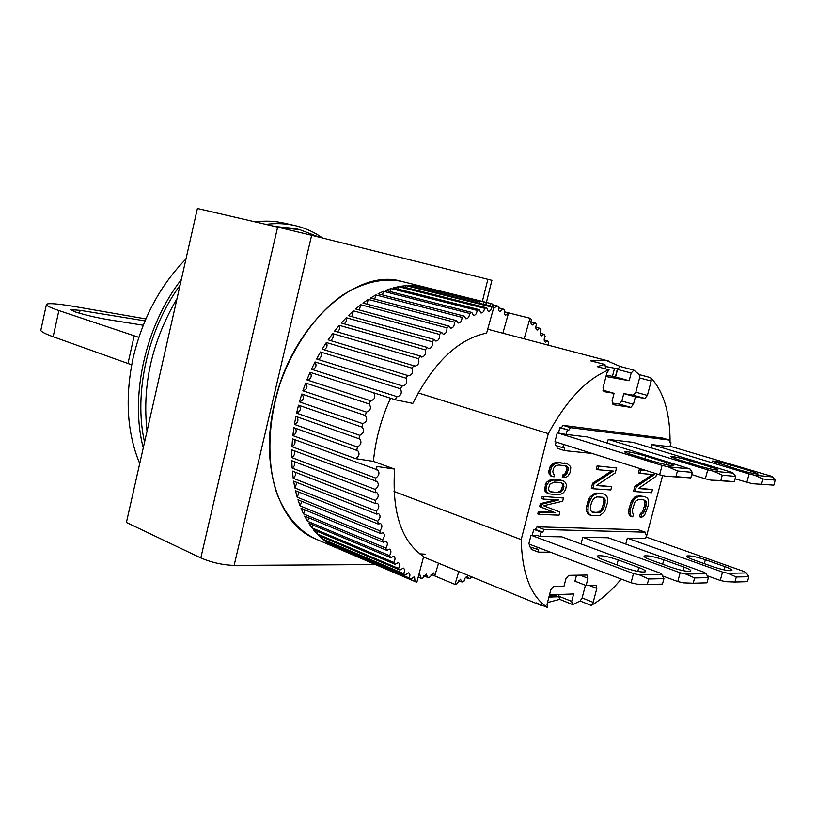 <?xml version="1.0" encoding="UTF-8"?>
<svg xmlns="http://www.w3.org/2000/svg" width="816" height="816" viewBox="0 0 816 816"><rect width="100%" height="100%" fill="white"/><g stroke="black" fill="none" stroke-linecap="round" stroke-linejoin="round"><path stroke-width="1.22" d="M713.051 566.753C722.741 569.905 729.035 571.159 731.911 570.496C732.309 569.731 730.004 568.446 724.975 566.62L705.361 559.705C695.793 556.604 689.581 555.38 686.725 556.043C686.317 556.757 688.51 557.991 693.294 559.735L713.051 566.753M645.895 537.591L647.833 537.632L744.59 571.69L746.344 572.954L727.892 573.291L722.517 572.057L627.331 538.152L645.65 538.519L646.69 534.582L645.415 534.143M746.344 572.954L748.823 576.708L736.287 576.994L727.892 573.291M736.287 576.994L734.91 582.022L747.466 581.665L748.823 576.708M722.517 572.057L720.242 580.451L707.278 575.77M734.91 582.022L725.618 581.675L720.242 580.451M697.935 465.722C708.268 468.7 714.938 470.138 717.927 470.026C718.284 469.608 715.877 468.608 710.726 467.017L690.203 460.775C680.014 457.847 673.435 456.44 670.466 456.542L677.26 459.408L697.935 465.722M731.381 472.189L733.186 473.117L713.398 471.199L707.717 469.873L608.226 439.426L633.206 442.394L731.381 472.189M733.186 473.117L735.716 476.432L722.272 475.177L713.398 471.199M722.272 475.177L720.824 480.522L711.011 480.134L734.288 481.695L735.716 476.432M707.717 469.873L705.33 478.808L691.682 474.565M711.011 480.134L705.33 478.808M734.288 481.695L720.824 480.522M752.219 483.694L773.823 485.143L752.219 483.694L735.063 478.839M651.117 447.831L651.964 444.618L749.119 473.923L746.813 482.429M749.119 473.923L754.525 475.187L762.96 478.972L775.2 480.114L773.823 485.143M761.573 484.072L762.96 478.972M775.2 480.114L772.548 476.932L770.671 476.024L670.079 446.25M750.404 472.841L750.883 471.077L758.125 474.014C755.381 474.086 749.078 472.719 739.214 469.904L712.195 461.04C714.918 460.958 721.14 462.305 730.871 465.079L730.289 467.211M750.883 471.077L730.871 465.079M772.548 476.932L754.525 475.187M624.393 567.691C635.052 571.271 642.121 572.618 645.578 571.72C646.099 570.843 643.834 569.456 638.806 567.538L618.232 559.939C607.726 556.43 600.749 555.125 597.312 556.002C596.802 556.818 598.924 558.144 603.687 559.97L624.393 567.691M660.185 573.097L661.766 574.495L639.448 574.903L633.491 573.546L531.022 535.225L537.05 535.347L539.978 536.438L561.867 536.867L660.185 573.097M661.766 574.495L663.918 578.636L648.73 578.983L639.448 574.903M648.73 578.983L647.261 584.521L662.459 584.093L663.918 578.636M531.022 535.225L528.788 543.976L631.054 582.787L633.491 573.546M647.261 584.521L637 584.144L631.054 582.787M338.201 548.617L416.833 582.328L423.647 556.522C401.523 541.753 391.843 512.611 394.607 469.098L373.432 461.377C375.452 439.773 381.164 418.72 390.548 398.218M395.362 399.769L373.799 392.822C375.788 396.862 374.779 399.524 370.77 400.809L306.898 379.879L310.09 372.32L395.362 399.769L412.825 403.41C433.612 362.426 458.204 338.997 486.601 333.112L493.935 306.898L408.071 285.508L413.151 285.478L477.268 301.41L476.942 302.665M425.136 554.186L419.761 553.85M400.819 281.194L401.747 281.418C356.531 267.362 291.608 325.227 274.676 402.594C259.274 465.589 279.143 524.77 315.323 538.825C298.503 530.655 285.682 515.559 276.859 493.547C266.75 463.151 267.607 423.025 279.786 384.52C293.026 346.361 316.363 313.538 342.71 295.004C363.008 282.469 382.378 277.868 400.819 281.194M486.03 304.929L486.112 302.379L422.127 286.528L490.763 303.511L489.6 305.827M492.395 306.52L492.629 304.103L490.763 303.511M492.487 304.694L497.056 305.827L493.456 308.611M498.535 307.846L503.003 308.958L499.943 311.61C498.505 310.906 498.137 309.264 498.831 306.663L497.056 305.827M502.87 333.214L508.572 312.875L505.655 315.211C504.176 314.446 503.849 312.712 504.676 310.019L503.003 308.958M504.237 311.773L529.982 318.22L531.522 319.505C530.533 322.32 530.798 324.146 532.318 324.992L535.092 322.881L536.51 324.38C535.388 327.257 535.602 329.164 537.163 330.092L539.784 328.256L541.079 329.95C539.804 332.877 539.957 334.856 541.559 335.876L544.027 334.285L545.18 336.172C543.762 339.14 543.864 341.18 545.496 342.292L547.811 340.945L548.821 342.995L547.883 345.066M530.93 321.83L535.092 322.881M535.786 327.236L539.784 328.256M540.202 333.305L544.027 334.285M544.18 339.997L547.811 340.945M471.209 576.657L471.077 577.789L469.027 578.85L465.599 577.432M469.027 578.85L467.486 576.341C465.661 576.79 464.518 578.401 464.059 581.176L461.999 582.022L458.388 580.513M461.999 582.022L460.459 579.227L457.031 583.797L454.971 584.419L430.94 574.321M458.796 571.547L454.971 584.419L434.744 575.902L433.735 572.944L429.777 577.085L427.727 577.453L423.759 575.78M427.727 577.453L426.187 574.076L422.8 578.054L420.781 578.187L418.22 577.096M370.495 400.697L369.22 403.991C371.504 407.918 370.556 410.611 366.374 412.08L365.303 415.466C367.751 419.108 366.884 421.831 362.732 423.637L362.12 427.125C364.538 430.542 363.742 433.276 359.734 435.316L358.979 438.743L359.56 438.845C361.947 442.037 361.213 444.761 357.377 447.015L294.413 424.402C297.932 422.739 298.799 420.22 297.014 416.823M357.377 447.015L356.806 450.432L357.643 450.534C359.968 453.492 359.315 456.195 355.664 458.653L292.862 435.601C296.075 433.939 296.932 431.491 295.453 428.247M291.965 446.678L292.536 438.865L377.594 469.924C379.858 472.709 379.246 475.422 375.778 478.074L291.965 446.678C294.872 445.016 295.718 442.66 294.515 439.6M291.73 457.531L291.832 449.881L376.91 481.409C379.114 483.98 378.573 486.652 375.299 489.437L291.73 457.531C294.331 455.899 295.157 453.645 294.209 450.769M292.148 468.078L291.781 460.652L375.289 492.701L376.87 492.589C379.012 494.965 378.553 497.587 375.482 500.463L292.148 468.078C294.454 466.497 295.249 464.365 294.525 461.703M293.209 478.258L292.383 471.097L375.656 503.615L377.492 503.38C379.562 505.573 379.165 508.144 376.309 511.081L293.209 478.258L295.3 475.626L295.474 472.301M294.892 487.988L293.638 481.154L376.666 514.1L378.736 513.713C380.735 515.732 380.409 518.231 377.757 521.22L294.892 487.988L297.024 482.491M297.197 497.209L295.504 490.742L378.308 524.086L380.603 523.515C382.531 525.361 382.276 527.789 379.838 530.798L297.197 497.209L299.156 492.211M300.084 505.859L297.983 499.8L380.552 533.491L383.071 532.726C384.917 534.419 384.734 536.765 382.5 539.764L300.084 505.859L301.869 501.381M303.542 513.886L301.043 508.276L383.387 542.263L386.111 541.283C387.886 542.824 387.753 545.088 385.733 548.056L303.542 513.886L305.113 509.959M307.52 521.24L304.654 516.11L386.784 550.341L389.701 549.137C391.384 550.545 391.323 552.707 389.497 555.625L307.52 521.24L308.887 517.874M311.987 527.881L308.774 523.26L390.701 557.695L393.791 556.247C395.393 557.522 395.393 559.582 393.761 562.438L311.987 527.881L313.13 525.086M316.914 533.776L313.385 529.686L395.097 564.274L398.361 562.571C399.881 563.723 399.932 565.682 398.494 568.446L316.914 533.776L317.822 531.563M322.249 538.897L318.434 535.357L399.962 570.058L403.359 568.079C404.807 569.119 404.899 570.976 403.645 573.638L322.249 538.897L322.922 537.265M327.961 543.221L323.891 540.243L405.226 574.994L408.765 572.74C410.122 573.689 410.264 575.433 409.183 577.983L327.961 543.221L328.399 542.171M334.009 546.73L329.705 544.333L410.866 579.095L414.508 576.565L415.058 581.471L334.203 546.261M418.894 574.546L419.852 574.597L420.781 578.187M434.744 575.902L438.518 563.193M486.112 302.379L484.153 302.032L483.235 304.235M479.216 303.236L479.308 301.502L477.268 301.41M491.834 307.081C491.242 309.998 490.049 311.437 488.243 311.416L486.713 307.836L400.748 286.273L405.95 285.641L491.834 307.081L493.935 306.898M484.561 308.285C484.061 311.386 482.837 312.946 480.899 312.956L479.329 309.682L393.271 287.915L398.565 286.661L484.561 308.285L486.713 307.836M477.136 310.396C476.738 313.681 475.493 315.353 473.423 315.415L471.821 312.436L385.703 290.414L391.068 288.558L477.136 310.396L479.329 309.682M469.618 313.426C469.322 316.873 468.078 318.658 465.854 318.781L464.253 316.108L378.094 293.791L383.479 291.312L469.618 313.426L471.821 312.436M462.04 317.353C461.887 320.974 460.622 322.871 458.255 323.044L456.674 320.678L370.495 298.024L375.87 294.943L462.04 317.353L464.253 316.108M454.461 322.187C454.461 325.941 453.196 327.95 450.677 328.195L449.137 326.125L362.967 303.083L368.281 299.421L454.461 322.187L456.674 320.678M446.944 327.879C447.107 331.775 445.842 333.887 443.17 334.213L441.68 332.428L355.552 308.968L360.774 304.725L446.944 327.879L449.137 326.125M439.528 334.427C439.875 338.426 438.631 340.639 435.785 341.057L434.387 339.538L348.31 315.629L353.41 310.835L439.528 334.427L441.68 332.428M432.286 341.771C432.827 345.862 431.603 348.167 428.594 348.687L427.298 347.432L341.292 323.024L346.229 317.72L432.286 341.771L434.387 339.538M425.269 349.88C426.023 354.042 424.81 356.429 421.637 357.061L420.464 356.051L334.56 331.123L339.293 325.329L425.269 349.88L427.298 347.432M418.526 358.703C419.506 362.896 418.322 365.364 414.977 366.119L328.165 339.854L332.653 333.611L418.526 358.703L420.464 356.051M412.111 368.169C413.324 372.371 412.182 374.921 408.663 375.799L322.157 349.166L326.359 342.516L412.111 368.169L413.947 365.333M406.082 378.216C407.541 382.408 406.429 385.009 402.757 386.029L316.577 358.989L320.474 351.982L406.082 378.216L407.806 375.217M400.483 388.773C402.196 392.914 401.135 395.576 397.28 396.749L311.477 369.25L315.037 361.947L400.483 388.773L402.074 385.631M395.352 399.758L396.8 396.505M355.664 458.653L373.432 461.377M394.607 469.098L376.921 466.456M376.513 469.873L376.91 466.456M375.574 481.43L375.778 478.074M375.289 492.701L375.299 489.437M375.656 503.615L375.482 500.463M376.666 514.1L376.309 511.081M378.308 524.086L377.757 521.22M380.552 533.491L379.838 530.798M383.387 542.263L382.5 539.764M386.784 550.341L385.733 548.056M390.701 557.695L389.497 555.625M395.097 564.274L393.761 562.438M399.962 570.058L398.494 568.446M405.226 574.994L403.645 573.638M410.866 579.095L409.183 577.983M416.833 582.328L415.058 581.471M524.168 338.824L529.972 318.24L508.572 312.875M292.862 435.601L293.893 427.686L356.806 450.432M294.413 424.402L295.902 416.435L358.979 438.743M359.734 435.316L296.606 413.131L298.544 405.185L361.794 427.043M362.732 423.637L299.441 401.9L301.808 394.026L365.211 415.436M366.323 412.07L302.879 390.793L305.663 383.041L369.22 403.991M479.308 301.502L415.222 285.59L420.138 286.171L484.153 302.032M419.975 286.773L420.138 286.171M412.835 286.691L413.151 285.478M405.47 287.456L405.95 285.641M397.933 289.088L398.565 286.661M390.262 291.587L391.068 288.558M382.51 294.933L383.479 291.312M374.728 299.135L375.87 294.943M366.976 304.154L368.281 299.421M359.295 309.988L360.774 304.725M351.757 316.588L353.41 310.835M344.413 323.911L346.331 321.127L346.229 317.72M337.314 331.918C339.548 330.215 340.211 328.022 339.293 325.329M330.521 340.547C333.071 338.834 333.785 336.518 332.653 333.611M324.095 349.748C326.971 348.044 327.726 345.627 326.359 342.516M318.077 359.448C321.28 357.775 322.075 355.286 320.474 351.982M312.518 369.577C316.047 367.965 316.883 365.425 315.037 361.947M307.479 380.062C311.324 378.532 312.191 375.962 310.09 372.32M302.971 390.823C307.132 389.405 308.03 386.815 305.663 383.041M299.441 401.9C303.542 400.309 304.399 397.708 301.991 394.087M296.606 413.131C300.421 411.499 301.288 408.928 299.207 405.409M265.904 224.38C276.002 223.064 285.692 223.472 294.964 225.593L296.769 226.022C306.133 228.439 314.762 232.438 322.657 238.037M294.964 225.593L284.182 223.125C274.9 221.003 265.21 220.585 255.102 221.881M185.997 258.958C160.099 285.437 142.463 318.454 133.1 358.02C124.797 397.637 127.01 432.827 139.72 463.58M143.279 447.882C129.703 396.321 145.33 325.788 181.346 279.5M418.19 392.894L548.311 433.633L521.22 539.631C522.097 573.872 530.869 596.496 547.516 607.512L536.275 602.881L541.6 605.625L543.15 605.707M559.705 599.281L558.715 596.17L559.154 594.476M549.505 594.823L573.638 593.966L571.7 601.402L572.291 604.452L573.107 604.411L580.135 601.004L582.124 597.944L585.439 585.276M620.344 366.517L606.604 360.59L590.621 360.825L604.952 364.507L590.621 360.825M670.058 442.486C670.201 413.467 663.796 391.874 650.842 377.696L651.178 381.041L647.404 395.413L644.844 398.422L635.389 396.851L633.43 404.338L630.819 407.388L613.03 404.644L612.092 400.962L614.081 393.312L603.891 391.619L603.034 387.896L606.92 372.841L609.032 369.811C586.857 378.716 566.62 399.993 548.311 433.633M609.032 369.811L597.19 366.639L604.452 364.497M521.22 539.631L394.016 491.467M621.2 579.054C611.602 590.662 601.596 599.454 591.182 605.431L580.135 601.004M559.684 599.362L547.495 602.565M547.516 607.512L547.026 604.411L550.79 589.835L553.574 586.439L564.019 586.143L565.957 578.697L568.691 575.362L587.051 575.035L587.999 578.248L586.102 585.531L596.251 585.317L596.833 588.407L593.181 602.351L591.182 605.431M558.919 594.487L558.338 596.751L548.913 597.108M532.277 535.245L533.776 529.37L535.296 529.411L537.03 526.83L638.224 529.727L645.221 532.175L645.466 534.562L646.69 534.582M529.921 544.415L529.329 546.74L538.142 549.535L538.529 552.146L531.247 549.362L530.941 547.352M646.18 537.601L662.623 475.504M542.232 496.393L563.479 498.035L542.232 496.393L541.671 498.576L543.14 499.096L558.776 499.953L541.834 504.196L540.365 503.676L555.91 499.79M541.834 504.196L541.09 507.103L555.451 512.866L539.784 512.193L539.223 514.376L537.754 513.856L538.315 511.673L553.993 512.346L539.621 506.583L540.365 503.676M563.683 477.595L565.855 477.391L567.875 476.085L569.945 472.954L570.823 467.894L570.374 466.375L567.63 463.927L559.378 462.805L555.298 463.559L551.993 466.252L550.259 471.342L550.688 474.739L552.014 476.33L554.044 476.86L554.605 474.677L553.432 474.208L552.809 471.556L553.656 468.272L555.584 465.824L558.817 464.987L566.661 466.048L568.262 468.037L568.303 469.516L566.681 474.157L564.244 475.432L563.683 477.595L562.214 477.105L562.775 474.943L565.213 473.668L566.834 469.027L566.794 467.548L565.202 465.579M552.014 476.33L550.545 475.83L548.74 472.709L549.617 467.558L551.738 464.375L553.819 463.07L557.899 462.325L567.63 463.927M597.118 465.885L616.559 467.986L597.118 465.885L596.241 469.251L597.7 469.72L613.438 471.087L594.058 483.704L592.62 483.225L611.531 470.924M596.863 485.234L611.674 486.673L596.353 485.571L615.264 472.933L616.559 467.986M594.058 483.704L592.753 488.733L591.314 488.243L592.62 483.225M558.491 432.949L559.837 427.706L561.326 427.89L563.04 425.381L662.439 437.998L669.579 440.11L669.793 442.619L670.997 442.762L669.773 442.394M563.611 444.424L562.765 447.719L564.264 447.872L564.621 450.636L557.175 448.249L556.859 445.832M562.765 447.719L555.308 445.342L556.155 442.068M646.7 470.72L640.682 470.169L639.836 473.392L638.418 472.933L639.254 469.72L645.283 470.271M638.867 488.243L652.474 489.58L638.398 488.57L655.952 476.411L656.625 473.861M639.836 473.392L654.289 474.657L636.317 486.785L635.042 491.609L633.624 491.14L634.899 486.326L652.453 474.494M597.822 493.598L593.895 495.047L591.753 497.179L589.274 502.126L588.122 506.583L587.989 511.642L588.979 513.937L592.059 515.743L588.826 514.61L586.561 511.142L586.684 506.083L588.948 498.862L590.315 496.679L594.303 493.537L596.384 493.109L603.595 493.955L596.384 493.109M561.275 480.359L552.779 480.094L548.821 482.042L546.689 485.234L545.904 490.008L546.383 491.518L549.229 493.904L546.251 492.568L544.435 489.498L546.118 482.929L547.342 481.532L551.31 479.604L559.807 479.859L563.264 480.869L559.807 479.859M642.661 511.571L644.059 512.04L641.753 514.07L640.917 517.222L639.52 516.742L640.346 513.59L642.661 511.571L644.813 504.757L644.732 501.014L643.6 499.718M639.642 496.25L636.011 497.648L634.012 499.688L631.676 504.431L630.411 509.235L630.227 514.09L631.105 516.273L632.757 516.885L629.697 515.794L628.82 513.601L628.993 508.756L631.319 501.31L634.593 497.168L636.307 496.199L644.936 496.587L638.224 495.781M549.229 595.894L555.625 595.66L558.338 596.751M555.625 595.66L555.9 594.599M535.296 529.411L542.609 532.114L541.1 532.073L539.978 536.438M537.03 526.83L544.343 529.523L542.609 532.114M533.776 529.37L541.1 532.073M537.224 547.179L536.622 549.515M538.529 552.146L550.453 552.197M544.343 529.523L645.221 532.175M602.891 390.181L614.081 393.312M630.819 407.388L619.222 404.083L612.622 403.053M633.43 404.338L621.843 401.054L619.222 404.083M635.389 396.851L623.771 393.618L621.843 401.054M623.771 393.618L633.287 395.209L635.858 392.221L647.404 395.413M651.178 381.041L639.581 377.941L635.858 392.221M639.581 377.941L639.234 374.615L650.842 377.696M606.339 375.105L615.55 377.043L617.528 369.413L620.18 366.476L633.828 370.087L639.234 374.615M576.504 575.219L574.954 581.176L586.102 585.531M580.003 575.158L587.999 578.248M539.223 514.376L559.052 515.182L559.878 511.969L543.599 505.757L562.642 501.248L563.479 498.035M543.701 496.903L543.14 499.096M541.09 507.103L539.621 506.583M555.451 512.866L553.993 512.346M539.784 512.193L538.315 511.673M565.651 463.376L564.172 462.896M559.378 462.805L557.899 462.325M557.175 462.978L555.696 462.499M555.298 463.559L553.819 463.07M553.217 464.865L551.738 464.375M551.993 466.252L550.514 465.763M551.096 468.047L549.617 467.558M550.259 471.342L548.78 470.852M550.208 473.209L548.74 472.709M550.688 474.739L549.219 474.239M567.712 466.885L566.243 466.395M568.262 468.037L566.794 467.548M568.303 469.516L566.834 469.027M567.467 472.75L565.998 472.26M566.681 474.157L565.213 473.668M565.58 475.167L564.111 474.677M564.244 475.432L562.775 474.943M598.567 466.354L597.7 469.72M592.753 488.733L610.817 489.957L611.674 486.673M563.04 425.381L570.527 427.666L669.579 440.11M570.527 427.666L568.803 430.195L561.326 427.89M568.803 430.195L559.837 427.706M567.314 430.012L566.182 434.438L587.683 436.988L689.918 468.925L668.08 466.813L662.092 465.416L557.267 432.806L566.182 434.438M564.621 450.636L592.171 453.461M651.964 444.618L669.946 446.75L670.997 442.762M640.682 470.169L639.254 469.72M636.317 486.785L634.899 486.326M635.042 491.609L651.637 492.731L652.474 489.58M595.741 494.027L594.303 493.537M593.895 495.047L592.457 494.557M591.753 497.179L590.315 496.679M590.396 499.361L588.948 498.862M589.274 502.126L587.836 501.626M588.122 506.583L586.684 506.083M587.785 509.388L586.347 508.888M587.989 511.642L586.561 511.142M588.979 513.937L587.551 513.437M590.254 515.11L588.826 514.61M592.059 515.743L599.913 515.518L603.82 512.356L605.146 510.204L607.379 503.105L607.532 498.117L606.594 495.822L603.595 493.955M549.229 493.904L557.563 494.771L561.592 493.925L563.621 492.589L565.692 489.447L566.477 484.755L564.743 481.715L563.264 480.869M554.982 479.89L553.513 479.39M552.779 480.094L551.31 479.604M550.892 480.706L549.423 480.206M548.821 482.042L547.342 481.532M547.587 483.439L546.118 482.929M546.689 485.234L545.221 484.724M545.945 488.152L544.476 487.642M545.904 490.008L544.435 489.498M546.383 491.518L544.915 491.008M547.72 493.078L546.251 492.568M642.947 513.59L641.539 513.111M641.753 514.07L640.346 513.59M640.917 517.222L642.814 516.773L644.762 514.733L648.312 505.339L648.516 500.555L647.669 498.362L644.936 496.587M637.714 496.669L636.307 496.199M636.011 497.648L634.593 497.168M634.012 499.688L632.604 499.219M632.737 501.779L631.319 501.31M631.676 504.431L630.258 503.951M630.411 509.235L628.993 508.756M630.064 511.918L628.657 511.438M630.227 514.09L628.82 513.601M631.105 516.273L629.697 515.794M632.757 516.885L633.593 513.703L632.665 513.121L632.563 509.347L634.746 502.442L635.888 500.881L638.795 499.433L643.957 499.902M645.364 500.361L646.139 501.483L644.732 501.014M646.139 501.483L646.425 503.105L645.017 502.636M646.425 503.105L646.221 505.226L644.813 504.757M646.221 505.226L644.966 509.959L643.569 509.48M644.966 509.959L644.059 512.04M581.053 543.946L582.787 537.285L608.216 537.785L704.361 572.363L706.044 573.689L685.797 574.056L680.146 572.771L582.787 537.285M625.77 544.088L627.331 538.152M633.828 370.087L631.176 373.055L629.177 380.725L605.972 376.523M605.666 368.903L604.952 364.507M607.288 443.037L608.226 439.426M593.803 498.423L596.955 496.924L602.728 497.27L604.972 499.076L605.105 502.982L603.962 507.368L603.014 509.551L600.382 512.203L592.926 512.428L590.631 510.643L590.468 506.695L591.62 502.248L593.803 498.423M554.431 482.072L560.725 482.521L563.356 483.806L563.948 486.407L563.213 489.284L561.316 491.722L558.124 492.609L551.82 492.221L549.127 490.946L548.505 488.325L550.055 483.98L554.431 482.072M615.55 377.043L629.177 380.725M591.824 511.938L598.709 512.683M597.281 512.183L600.382 512.203M598.954 511.703L600.392 510.663L601.82 511.153M600.392 510.663L601.576 509.051L603.014 509.551M601.576 509.051L602.534 506.879L603.962 507.368M602.534 506.879L603.677 502.493L605.105 502.982M603.677 502.493L603.871 500.279L605.299 500.769M603.871 500.279L603.534 498.596L604.972 499.076M603.534 498.596L602.677 497.423L604.115 497.913M550.045 491.63L551.82 492.221M550.351 491.711L558.124 492.609M556.655 492.109L559.888 492.354M558.419 491.854L559.858 491.212L561.316 491.722M559.858 491.212L560.959 490.192L562.428 490.691M560.959 490.192L561.745 488.784L563.213 489.284M561.745 488.784L562.489 485.918L563.948 486.407M562.489 485.918L562.438 484.449L563.907 484.949M562.438 484.449L561.887 483.317L563.356 483.806M561.887 483.317L560.939 482.582M612.49 376.227L614.56 368.23M606.033 366.598L617.467 368.781L615.335 377.002M280.031 227.664L299.594 229.592L319.362 237.211M144.554 442.201C133.457 393.526 147.706 329.368 180.03 285.314M275.084 226.511L294.637 228.449L299.594 229.592M147.043 431.215C141.974 385.427 151.97 341.21 177.041 298.564M652.494 461.122C663.357 464.273 670.436 465.783 673.73 465.64C674.128 465.202 671.752 464.161 666.601 462.55L645.568 456.052C634.858 452.951 627.871 451.472 624.607 451.615C624.199 452.023 626.433 453.002 631.309 454.543L652.494 461.122M689.918 468.925L692.264 472.372L677.433 470.985L668.08 466.813M677.433 470.985L675.934 476.615L665.601 476.197L690.795 477.911L692.264 472.372M557.267 432.806L554.982 441.701L659.614 474.8L662.092 465.416M665.601 476.197L659.614 474.8M690.795 477.911L675.934 476.615M670.823 567.202C680.983 570.557 687.633 571.853 690.785 571.078C691.234 570.272 688.939 568.925 683.91 567.059L663.816 559.817C653.8 556.522 647.231 555.257 644.11 556.022C643.651 556.787 645.813 558.062 650.597 559.847L670.823 567.202M706.044 573.689L708.38 577.626L694.62 577.942L685.797 574.056M694.62 577.942L693.192 583.216L706.972 582.818L708.38 577.626M680.146 572.771L677.79 581.563L662.5 575.912M693.192 583.216L683.441 582.848L677.79 581.563M277.644 227.103L197.401 208.488L126.409 522.464L200.818 557.93C211.507 562.499 222.615 564.988 234.131 565.396L311.641 235.283L277.644 227.103L200.818 557.93M491.905 280.327L311.641 235.283M375.38 564.56L234.131 565.396M143.228 325.237L108.355 319.688C96.145 317.587 85.139 315.017 75.337 311.947L70.747 309.662L80.08 310.335L145.024 320.872M131.692 364.823L53.162 336.753C44.135 333.479 40.055 331.163 40.922 329.817L46.359 304.735M138.822 337.345L58.874 310.549C49.776 307.459 45.645 305.368 46.461 304.286C48.287 303.032 57.069 303.674 72.808 306.224L145.87 318.903M724.098 569.874L724.975 566.62M705.361 559.705L704.3 563.642M710.216 468.935L710.726 467.017M690.203 460.775L689.571 463.162M637.775 571.414L638.806 567.538M618.232 559.939L616.927 564.907M571.7 601.402L558.715 596.17M582.124 597.944L593.181 602.351M589.223 585.449L596.833 588.407M633.287 395.209L644.844 398.422M617.528 369.413L631.176 373.055M666.04 464.651L666.601 462.55M645.568 456.052L644.854 458.745M682.951 570.608L683.91 567.059M663.816 559.817L662.643 564.223M482.368 301.43L487.876 279.256M80.08 310.335L79.448 313.222M53.162 336.753L58.874 310.549M127.969 363.579L134.171 335.886M424.646 287.089L401.747 281.418M337.008 548.128L315.323 538.825M559.317 599.209L572.291 604.452M541.6 605.625L423.514 557.022M608.756 361.08L487.682 329.225M486.407 302.44L491.915 280.306"/></g></svg>
